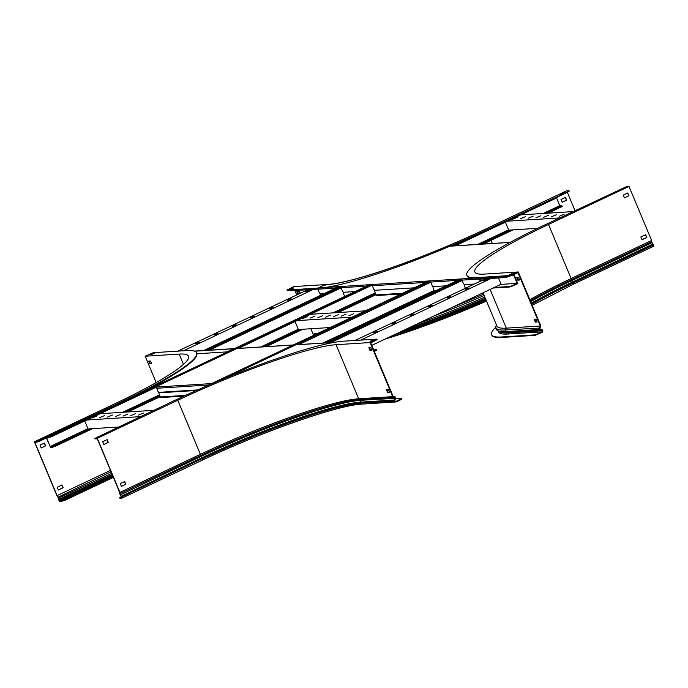 <?xml version="1.0" encoding="UTF-8"?>
<svg xmlns="http://www.w3.org/2000/svg" width="688" height="688" viewBox="0 0 688 688"><rect width="100%" height="100%" fill="white"/><g stroke="black" fill="none" stroke-linecap="round" stroke-linejoin="round"><path stroke-width="1.03" d="M203.889 387.206L428.039 281.263M118.422 427.033L88.064 428.942L84.736 420.987M86.8 420.015L140.412 416.636M104.671 415.543L99.751 417.573L104.671 415.543M96.913 416.034L91.994 418.055L96.913 416.034M100.156 413.703L153.768 410.323M112.428 415.053L107.509 417.083L112.428 415.053M120.185 414.563L115.266 416.593L120.185 414.563M127.942 414.081L123.023 416.102L127.942 414.081M135.699 413.591L130.78 415.612L135.699 413.591M143.457 413.101L138.537 415.131L143.457 413.101M330.145 327.531L298.386 329.535L295.057 321.58M297.121 320.608L352.136 317.142M314.992 316.136L310.073 318.157L314.992 316.136M307.244 316.626L302.316 318.647L307.244 316.626M310.477 314.296L365.491 310.83M322.749 315.646L317.83 317.675L322.749 315.646M330.507 315.156L325.587 317.185L330.507 315.156M338.264 314.674L333.345 316.695L338.264 314.674M346.021 314.184L341.102 316.205L346.021 314.184M353.778 313.694L348.859 315.723L353.778 313.694M556.566 197.972L559.783 205.652L562.079 205.961L547.158 213.22M46.363 437.981L50.637 447.415L52.451 447.295L52.254 446.822L54.885 445.893L55.092 446.374L52.451 447.295M155.944 387.335L51.118 436.88L46.646 437.921L50.112 446.546L52.254 446.822M48.478 437.8L47.661 437.362M511.812 229.93L481.746 244.137M375.854 294.189L336.836 312.636M301.49 329.337L264.665 346.743M160.029 396.202L126.515 412.043M91.169 428.744L54.885 445.893M562.122 206.4L548.56 213.134M513.214 229.844L483.148 244.051M376.061 294.67L338.238 312.541M302.892 329.251L266.067 346.657M160.235 396.675L127.908 411.957M92.57 428.658L55.092 446.374M48.28 437.327L50.921 436.398L51.118 436.88M558.149 196.906L453.994 245.883M371.623 284.815L50.921 436.398M556.876 197.258L558.106 196.467M557.082 197.731L455.387 245.797M372.156 285.133L238.306 348.403M537.775 228.296L508.707 230.127L505.379 222.172M507.443 221.192L559.654 217.907M525.322 216.729L520.395 218.75L525.322 216.729M517.565 217.219L512.637 219.24L517.565 217.219M520.799 214.88L573.009 211.594M533.08 216.238L528.152 218.268L533.08 216.238M540.828 215.748L535.909 217.778L540.828 215.748M548.585 215.258L543.666 217.288L548.585 215.258M556.343 214.776L551.423 216.797L556.343 214.776M564.1 214.286L559.181 216.307L564.1 214.286M513.97 274.546L517.772 283.637L510.014 286.982L493.064 288.048M513.523 274.761L517.127 283.361L512.448 285.572L512.655 286.053M510.014 286.982L509.817 286.5L494.268 287.481M509.817 286.5L512.448 285.572M500.795 284.393L517.127 283.361M508.492 276.103L508.681 276.559L506.041 277.479L505.843 277.006L479.278 278.674M461.897 279.775L456.092 280.136M505.843 277.006L508.423 276.103M506.041 277.479L479.94 279.13M462.035 280.257L456.755 280.584M508.681 276.559L509.825 276.017M498.465 277.961L501.096 284.247L371.778 345.367M485.547 278.769L355.008 340.474M466.533 289.175L469.233 287.971L465.165 289.227L466.533 289.175M484.894 280.498L487.603 279.294L486.235 279.345L483.526 280.549L484.894 280.498M491.189 278.416L360.65 340.121M448.172 297.852L450.872 296.648L446.804 297.904L448.172 297.852M429.811 306.53L432.511 305.326L428.443 306.59L429.811 306.53M411.45 315.207L414.15 314.012L412.791 314.063L410.082 315.267L411.45 315.207M393.089 323.893L395.789 322.689L391.721 323.945L393.089 323.893M374.728 332.571L377.428 331.367L373.36 332.622L374.728 332.571M358.895 340.225L356.771 340.362M466.129 289.201L468.476 288.478M484.49 280.523L486.837 279.801M447.768 297.878L450.115 297.156M429.407 306.556L431.754 305.833M411.046 315.233L413.393 314.519M392.685 323.91L395.032 323.197M374.324 332.596L376.671 331.874M374.117 350.957L376.431 349.65L373.618 349.779M370.333 349.994L371.692 349.908M376.474 350.097L375.407 350.923L375.201 350.441M374.315 351.439L375.407 350.923M461.338 280.3L329.38 342.667M462.147 280.523L330.868 342.572M457.185 280.558L325.226 342.934M458.681 280.463L326.714 342.839M460.074 280.377L328.116 342.753M194.214 351.086L233.559 348.653L227.212 351.869L196.897 353.778M183.455 350.785L313.393 289.364M198.273 342.366L195.573 343.57L199.64 342.314L198.273 342.366L198.875 342.822M177.814 351.138L307.751 289.725M216.643 333.689L213.934 334.884L215.292 334.832L218.001 333.628L216.643 333.689L217.236 334.136M235.004 325.011L232.295 326.207L233.653 326.155L236.362 324.951L235.004 325.011L235.597 325.458M253.365 316.325L250.656 317.529L252.014 317.478L254.723 316.274L253.365 316.325L253.967 316.781M271.726 307.648L269.017 308.852L270.384 308.8L273.084 307.596L271.726 307.648L272.328 308.104M290.087 298.97L287.378 300.174L288.745 300.123L291.445 298.919L290.087 298.97L290.689 299.426M308.448 290.293L305.739 291.497L307.106 291.445L309.806 290.241L308.448 290.293L309.05 290.749M196.536 343.536L198.479 342.839M214.897 334.858L216.84 334.162M233.258 326.181L235.201 325.484M251.619 317.503L253.562 316.807M269.98 308.826L271.923 308.129M288.341 300.149L290.284 299.452M306.702 291.463L308.645 290.775M299.039 290.267L300.286 293.251M340.956 287.137L335.159 287.507M569.079 191.169L489.168 228.683A139.483 17.484 157.3 0 1 320.324 287.945L287.102 290.035L287.3 290.517L317.77 288.599L292.004 290.224M340.981 287.627L335.692 287.962M317.796 289.089L292.202 290.697M206.667 350.304L339.003 287.756M205.265 350.39L337.602 287.842M203.777 350.484L336.114 287.937M209.419 350.132L341.085 287.894M207.931 350.226L340.268 287.679M328.752 342.719L322.956 343.08M297.44 344.688L295.9 344.783M236.904 348.489L291.635 345.049M239.114 348.36L236.887 348.498M233.55 348.704L234.281 348.661L233.542 348.713M150.775 388.127A0.963 0.894 86.4 0 1 150.964 387.645L151.919 387.585M154.542 387.421L156.761 387.284A0.963 0.894 -93.6 0 0 156.649 388.273L157.733 390.87A2.176 0.74 -115.3 0 0 159.349 392.814L196.45 390.474M210.949 383.87L209.29 383.973A0.963 0.894 86.4 0 0 209.109 384.738M209.29 383.973L209.582 384.515M155.075 387.74L156.597 387.645M183.98 396.107L161.13 397.535A0.963 0.894 -93.6 0 1 160.356 396.967L159.272 394.37A2.176 0.74 -115.3 0 1 159.117 392.349A2.176 0.74 -115.3 0 1 159.22 392.332L197.74 389.907M160.399 397.062L157.862 397.225M480.293 281.254L479.355 279.018A0.963 0.894 86.4 0 1 479.57 277.918M480.74 281.048L479.803 278.803M479.768 278.649L480.835 277.84M473.43 278.158L318.277 287.928L323.179 285.606L327.514 284.574A131.554 16.486 -22.7 0 0 446.994 246.39L510.083 242.417M320.488 293.724L320.436 293.75A2.176 0.74 -115.3 0 1 320.531 293.724L324.375 293.484L320.531 293.724A2.176 0.74 -115.3 0 1 318.914 291.781L317.83 289.184A0.963 0.894 -93.6 0 1 318.045 288.091M343.673 292.262L343.622 292.288A2.176 0.74 -115.3 0 1 343.716 292.262L355.103 291.549L343.716 292.262A2.176 0.74 -115.3 0 1 342.099 290.319L341.016 287.73A0.963 0.894 -93.6 0 1 341.136 286.733L335.331 287.102A0.963 0.894 86.4 0 0 335.219 288.091L335.314 288.315M374.986 290.293L374.934 290.319A2.176 0.74 -115.3 0 1 375.037 290.293L414.142 287.833L375.037 290.293A2.176 0.74 -115.3 0 1 373.421 288.349L372.328 285.752A0.963 0.894 -93.6 0 1 372.449 284.763L366.652 285.133A0.963 0.894 86.4 0 0 366.532 286.122L341.016 287.73M433.311 286.621L433.259 286.647A2.176 0.74 -115.3 0 1 433.354 286.621L446.048 285.821L433.354 286.621A2.176 0.74 -115.3 0 1 431.737 284.677L430.654 282.08A0.963 0.894 -93.6 0 1 430.774 281.091L424.978 281.461A0.963 0.894 86.4 0 0 424.857 282.45L424.969 282.716M464.632 284.651L464.581 284.677A2.176 0.74 -115.3 0 1 464.675 284.651L474.41 284.041L464.675 284.651A2.176 0.74 -115.3 0 1 463.058 282.708L461.975 280.111A0.963 0.894 -93.6 0 1 462.087 279.122L456.29 279.483A0.963 0.894 86.4 0 0 456.17 280.48L456.368 280.945M367.272 285.443L368.132 285.391M370.763 285.228L372.277 285.133M424.978 281.461L425.416 282.501M425.356 281.788L427.171 281.676M429.776 281.512L430.602 281.461M456.29 279.483L456.583 280.102M456.669 279.818L461.923 279.483M456.617 280.265L456.815 280.738M450.15 246.132L507.323 242.537M454.802 245.84L450.133 246.132M434.506 291.282A0.963 0.894 -93.6 0 1 434.498 291.256L433.406 288.668A2.176 0.74 -115.3 0 1 433.259 286.647M401.121 293.991L376.938 295.505A0.963 0.894 -93.6 0 1 376.173 294.928L375.089 292.34A2.176 0.74 -115.3 0 1 374.934 290.319M375.209 295.066L373.747 295.186M343.622 292.288A2.176 0.74 -115.3 0 0 343.768 294.309L344.679 296.476M320.436 293.75A2.176 0.74 -115.3 0 0 320.427 295.35M464.581 284.677A2.176 0.74 -115.3 0 0 464.727 286.698L465.398 288.298M376.904 339.588L375.837 340.414L375.631 339.932L376.706 339.107L343.484 341.196A139.483 17.484 157.3 0 0 174.64 400.459L94.772 438.419L97.283 438.308L119.901 492.376L120.185 494.62L121.776 496.874A1.393 0.473 64.7 0 1 121.871 498.164A1.393 0.473 64.7 0 1 121.81 498.181L119.961 498.301L119.609 497.785L121.501 496.676M119.884 492.642L119.557 493.382L121.647 497.691L119.764 497.82L119.961 498.301M94.927 438.454L95.133 438.935L97.292 438.798L119.609 492.29M375.837 340.414L370.712 342.83L393.037 396.202L394.843 396.761A1.178 1.101 -93.6 0 1 395.574 398.318L394.903 400.192A0.654 0.611 86.4 0 0 394.921 400.7L395.015 400.923A0.869 0.817 86.4 0 0 396.09 401.371L401.697 398.507L395.385 398.859M375.631 339.932L370.067 342.564L336.062 344.705A130.772 16.392 -22.7 0 0 177.771 400.261L200.389 454.329L200.681 456.583L201.739 457.847A131.116 16.435 157.3 0 1 360.443 402.145L394.448 400.003A1.178 1.101 86.4 0 0 394.473 400.906L394.568 401.13A1.393 1.299 86.4 0 0 396.288 401.844L400.665 399.78L400.468 399.298M392.685 396.632L358.68 398.773L360.71 399.401L394.714 397.268L392.685 396.632L370.067 342.564M394.843 396.761L394.714 397.268A0.654 0.611 -93.6 0 1 395.118 398.128L394.448 400.003L394.903 400.192M389.52 392.134L387.998 392.229L386.905 389.614M371.838 350.252L370.479 350.338L369.387 347.724M124.519 481.574L125.663 484.309L121.372 486.339M106.993 439.692L108.136 442.418L103.845 444.448M95.133 438.935L94.772 438.419M371.408 341.153L373.283 340.465M401.74 398.954L400.665 399.78M388.428 389.52L386.389 389.649L387.559 392.444L389.597 392.315L388.428 389.52M387.714 392.427L388.161 392.22L387.714 392.435M368.863 347.758L370.032 350.553L371.916 350.433L370.746 347.638L368.863 347.758M371.89 341.128L374.487 339.898L370.006 341.248L371.89 341.128M97.283 438.308L177.771 400.261M99.253 436.811L103.707 434.713L99.253 436.811M336.062 344.705L358.68 398.773A130.772 16.392 -22.7 0 0 200.389 454.329L119.901 492.376M125.844 484.292L124.683 481.505L120.228 483.604L121.398 486.399L125.663 484.309M103.871 444.508L102.701 441.713L107.156 439.615L108.326 442.401L103.871 444.508M372.604 340.018L372.801 340.5M370.032 350.553L370.479 350.338M387.559 392.444L387.998 392.229M567.333 192.313L575.005 210.648M567.806 191.522L569.036 190.722L566.525 190.843L486.029 228.88A130.772 16.392 -22.7 0 1 327.737 284.445L293.742 286.578L287.102 290.035M568.004 191.995L489.366 229.164A139.483 17.484 157.3 0 1 451.715 246.029M294.86 290.534L296.7 294.946M310.847 328.752L313.608 335.348M486.511 301.103A139.483 17.484 157.3 0 1 385.168 339.046M486.304 300.622A139.483 17.484 157.3 0 1 388.299 337.559M316.428 334.015L316.196 333.465L314.158 333.594L314.683 334.841M299.521 293.613L298.669 291.574L296.786 291.686L297.913 294.369M483.595 294.146A131.288 16.452 157.3 0 1 453.211 306.882M565.459 197.396L561.012 199.494L562.182 202.289L566.628 200.182L565.459 197.396M287.3 290.517L286.948 290.001M290.723 289.158L292.598 288.47M315.121 334.635L314.674 333.56M298.36 294.163L297.311 291.66M291.918 288.023L289.321 289.244L291.205 289.123L293.802 287.902L291.918 288.023L292.125 288.496M564.556 192.33L560.101 194.437L564.71 192.709M562.156 202.22L566.439 200.199L565.304 197.465M196.562 352.858L196.768 353.34A139.483 17.484 157.3 0 1 118.224 404.011L39.586 441.18L36.954 442.109L36.748 441.627L118.026 403.529A139.483 17.484 157.3 0 0 196.562 352.858A139.483 17.484 157.3 0 0 186.586 350.588L153.364 352.677L145.159 356.229L156.167 382.545M36.954 442.109L34.787 442.238L57.113 495.609L110.501 470.377M36.748 441.627L34.4 441.773L114.896 403.727A130.772 16.392 -22.7 0 0 188.521 356.229A130.772 16.392 -22.7 0 0 179.164 354.088L183.472 364.382M113.434 477.377L64.423 500.546L59.933 501.586A1.393 0.473 -115.3 0 1 58.901 500.339L58.575 498.009L57.018 495.842L34.4 441.773M57.25 496.1L57.113 495.609M57.216 495.721L59.736 501.105L64.225 500.064L64.423 500.546M113.228 476.904L64.225 500.064M57.164 487.242L58.334 490.028L63.158 487.749L61.989 484.954L57.164 487.242M61.825 485.031L62.969 487.766L58.308 489.968M44.462 443.072L40.016 445.17L41.177 447.965L45.632 445.858L44.462 443.072M151.635 363.625L150.268 363.711L149.176 361.097M151.197 354.526L153.08 353.838M44.299 443.141L45.442 445.876L41.151 447.897M39.104 440.114L44.651 437.938L39.104 440.114M145.159 356.229L179.164 354.088M149.803 354.621L154.275 353.271L149.803 354.621M149.829 363.926L148.66 361.131L150.534 361.011L151.704 363.806L150.268 363.711M152.392 353.391L152.598 353.873M512.68 274.589L512.878 275.062L510.247 275.991L510.04 275.51L518.245 271.958L540.863 326.026L539.942 328.047A0.654 0.611 86.4 0 0 540.278 328.941L542.041 329.672A1.178 1.101 -93.6 0 1 542.651 330.3L542.746 330.524A1.393 1.299 -93.6 0 1 542.092 332.356L535.075 335.357L501.853 337.447A139.483 17.484 157.3 0 1 491.877 335.168L491.671 334.695A139.483 17.484 157.3 0 1 495.704 327.256M535.075 335.357L534.877 334.875L501.655 336.965A139.483 17.484 157.3 0 1 491.671 334.695M540.682 326.422L540.243 326.189L539.504 327.815A1.178 1.101 86.4 0 0 540.106 329.432L541.869 330.163A0.654 0.611 -93.6 0 1 542.204 330.507L542.299 330.73A0.869 0.817 -93.6 0 1 541.895 331.883L537.517 333.947L537.715 334.428M512.878 275.062L518.004 272.646L540.321 326.009L506.316 328.15A131.288 16.452 157.3 0 1 496.925 326.009L483.028 292.787M510.247 275.991L477.025 278.081A139.483 17.484 157.3 0 1 467.04 275.802L466.842 275.329A139.483 17.484 157.3 0 1 545.378 224.658L626.656 186.56L629.004 186.414L548.517 224.46A130.772 16.392 -22.7 0 0 474.883 271.966A130.772 16.392 -22.7 0 0 484.24 274.099L518.245 271.958M510.04 275.51L476.818 277.599A139.483 17.484 157.3 0 1 466.842 275.329M651.622 240.482L571.126 278.528L571.066 279.896L651.562 241.849L651.622 240.482L629.004 186.414M651.562 241.849L653.505 244.98A1.393 0.473 64.7 0 1 653.6 246.27A1.393 0.473 64.7 0 1 653.54 246.287L573.156 284.282M645.49 234.771L646.625 237.498L641.964 239.699M627.594 193.053L628.737 195.779L624.446 197.809M534.877 334.875L537.517 333.947M537.165 321.924L535.995 319.129L534.12 319.249L535.29 322.044L537.165 321.924M518.477 277.238L516.593 277.359L517.763 280.154L519.646 280.033L518.477 277.238M510.53 274.83L512.405 274.134M645.645 234.694L640.829 236.973L641.99 239.768L646.815 237.489L645.645 234.694M623.302 195.082L624.472 197.877L628.918 195.77L627.757 192.975L623.302 195.082M624.308 188.073L618.753 190.249L624.308 188.073M513.609 273.566L509.129 274.916L513.609 273.566M548.517 224.46L571.126 278.528A130.772 16.392 -22.7 0 0 529.855 299.71M537.096 321.743L535.29 322.044M534.636 319.215L535.728 321.829M517.118 277.324L518.21 279.939L519.569 279.853M511.726 273.686L511.924 274.168M518.21 279.939L517.763 280.154M325.08 342.942L434.481 291.23L325.097 342.942M322.853 343.08L434.162 290.474M298.824 344.593L430.722 282.252M225.105 378.245L430.636 281.1M560.101 206.039L544.552 213.392M509.215 230.093L479.149 244.3M375.485 293.294L334.23 312.799M298.893 329.5L262.059 346.907M159.659 395.308L123.909 412.207M88.571 428.908L50.43 446.933M561.047 207.234L560.849 206.753M369.026 284.978L142.855 391.876M47.67 437.852L46.672 438.325M559.783 205.652L543.236 213.469M508.587 229.844L477.825 244.386M375.295 292.847L332.906 312.877M298.265 329.251L260.735 346.993M159.47 394.852L122.584 412.293M87.944 428.658L50.112 446.546M486.433 279.827L486.235 279.345M468.072 288.504L467.874 288.023M449.711 297.182L449.513 296.709M431.35 305.859L431.152 305.386M412.989 314.545L412.791 314.063M394.628 323.222L394.43 322.741M376.267 331.9L376.069 331.418M194.584 351.215L333.783 342.452M208.55 385.005L156.649 388.273M151.455 387.361L212.463 383.526M160.356 396.967L185.562 395.376M160.39 397.036L159.324 397.105M317.83 289.184L335.219 288.091M372.328 285.752L424.857 282.45M430.654 282.08L456.17 280.48M461.975 280.111L479.355 279.018M402.643 293.269L376.173 294.928M121.681 496.65L202.177 458.604L201.739 457.847L121.251 496.246M119.557 493.382L119.832 493.743L200.328 455.697A132.492 16.607 157.3 0 1 360.71 399.401A0.654 0.611 -93.6 0 1 361.114 400.27A132.535 16.615 157.3 0 0 200.681 456.583L120.194 494.973M393.089 396.761L393.218 396.254M121.776 496.874L202.177 458.604A130.772 16.392 157.3 0 1 360.469 403.048A1.178 1.101 86.4 0 1 360.443 402.145L361.114 400.27L395.574 398.318M395.523 401.405L396.09 401.371M394.473 400.906L360.469 403.048L394.568 401.13M361.836 404.105C338.436 404.914 261.638 431.815 202.367 460.117A1.393 0.473 64.7 0 0 202.272 458.827A130.772 16.392 157.3 0 1 360.564 403.271A1.393 1.299 86.4 0 0 361.836 404.105L395.841 401.964M202.418 460.083A132.165 16.564 157.3 0 1 361.398 404.054M121.871 498.164L202.367 460.117A1.393 0.473 64.7 0 1 202.306 460.134L121.922 498.129M489.168 228.683L489.366 229.164M485.952 299.77A132.165 16.564 157.3 0 1 395.66 334.084M485.573 298.867A131.288 16.452 157.3 0 1 402.428 330.885M485.479 298.652A131.288 16.452 157.3 0 1 404.174 330.059M485.315 298.248A131.485 16.478 157.3 0 1 407.373 328.546M484.834 297.113A132.904 16.658 157.3 0 1 417.289 323.859M484.171 295.513A132.836 16.65 157.3 0 1 434.317 315.809M491.017 240.336L492.333 243.475M118.026 403.529L118.224 404.011M39.388 440.698L39.586 441.18M58.196 497.132L111.078 471.744M58.575 498.009L111.74 473.344M58.609 499.35L112.213 474.471M61.782 501.466L61.585 500.993M112.858 476.001L59.736 501.105M112.479 475.098L59.091 500.331M112.385 474.875L58.996 500.107M501.853 337.447L501.655 336.965M542.041 329.672L541.869 330.163L507.864 332.304A131.485 16.478 157.3 0 1 500.228 331.676L498.387 330.937C495.807 329.956 495.154 327.944 496.426 324.891A132.836 16.65 157.3 0 0 505.499 329.956A1.178 1.101 86.4 0 0 506.101 331.573L507.864 332.304A0.654 0.611 -93.6 0 1 508.2 332.648L508.294 332.872A131.288 16.452 157.3 0 1 499.23 331.272M540.278 328.941L540.106 329.432L506.101 331.573A132.904 16.658 157.3 0 1 498.387 330.937M539.942 328.047L505.499 329.956L506.316 328.15L490.123 289.433M476.818 277.599L477.025 278.081M542.299 330.73L508.294 332.872A0.869 0.817 -93.6 0 1 507.89 334.024A132.165 16.564 157.3 0 1 498.267 330.885M542.204 330.507L508.2 332.648A131.288 16.452 157.3 0 1 499.436 331.358M541.895 331.883L507.89 334.024M530.293 300.759A132.492 16.607 157.3 0 1 571.066 279.896L573.009 283.026L653.505 244.98M531.738 304.208A130.772 16.392 157.3 0 1 573.009 283.026A1.393 0.473 64.7 0 1 573.104 284.316A1.393 0.473 64.7 0 1 573.044 284.333M531.643 303.984A130.772 16.392 157.3 0 1 572.915 282.802L653.411 244.756M531.299 303.167A131.116 16.435 157.3 0 1 572.476 282.046L652.972 243.999M530.663 301.636A132.535 16.615 157.3 0 1 571.418 280.773L651.914 242.726M369 284.978L234.135 348.73M152.53 387.301L143.078 391.764M562.277 206.434L562.079 205.961M376.431 349.65L376.628 350.132M295.917 344.774L334.316 342.357M376.861 339.141L377.058 339.623M401.697 398.507L401.895 398.988M569.234 191.204L569.036 190.722M532.185 305.283L573.104 284.316L653.6 246.27"/></g></svg>
